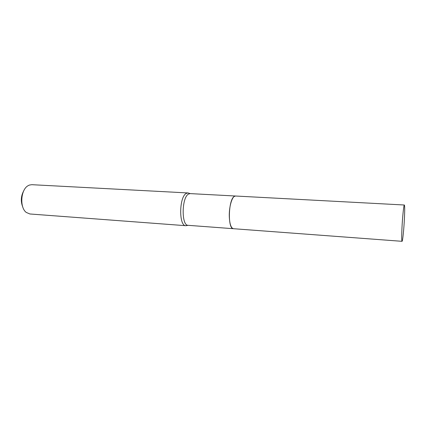 <?xml version="1.0" encoding="UTF-8"?>
<svg xmlns="http://www.w3.org/2000/svg" width="426" height="426" viewBox="0 0 426 426"><rect width="100%" height="100%" fill="white"/><g stroke="black" fill="none" stroke-linecap="round" stroke-linejoin="round"><path stroke-width="0.64" d="M401.942 228.554C402.458 217.249 403.784 204.523 404.359 205.007C404.78 205.609 404.812 209.954 404.444 218.053C403.933 229.018 402.645 241.648 402.037 241.318C401.622 240.855 401.59 236.6 401.942 228.554M402.037 241.318L233.432 228.709C231.089 228.144 229.715 224.225 229.31 216.951C228.858 206.743 232.298 195.449 235.525 196.019L404.359 205.007M233.416 228.709L233.251 228.693C227.633 228.789 228.341 200.108 234.092 196.535L235.503 196.019L190.129 193.606L188.122 192.957L189.432 193.51M187.578 225.221L185.843 225.7L29.905 213.98L26.274 212.441C19.532 207.569 20.677 189.73 27.978 185.757L29.319 185.081L31.78 184.687L188.122 192.957M185.843 225.7C178.776 226.217 179.064 197.004 186.226 193.436L187.935 192.941M22.871 207.292C20.501 201.493 20.863 195.875 23.952 190.427M233.395 228.709L188.1 225.322C181.322 225.828 181.614 197.557 188.484 194.091L190.129 193.606M188.1 225.322L186.024 225.705"/></g></svg>
